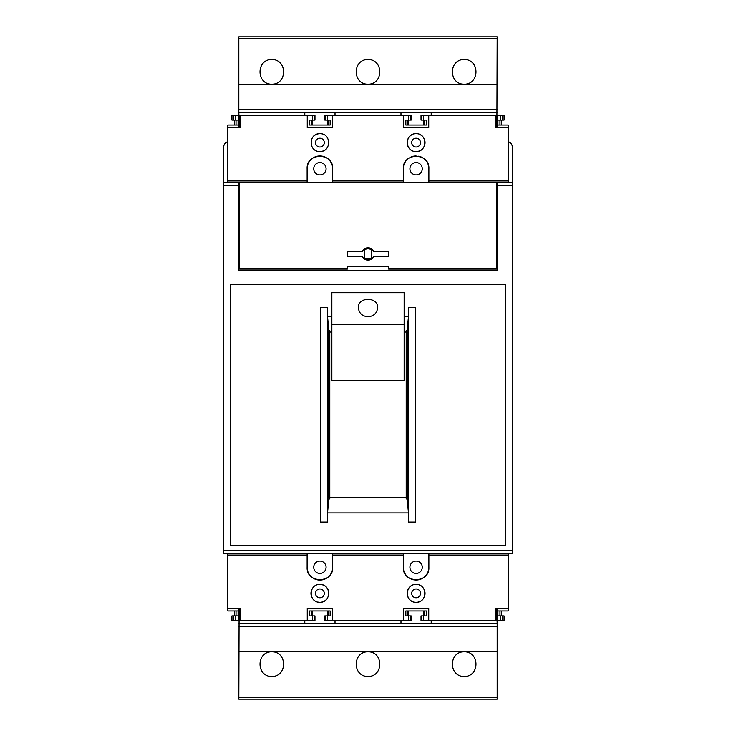 <?xml version="1.0" encoding="UTF-8"?>
<svg xmlns="http://www.w3.org/2000/svg" width="736" height="736" viewBox="0 0 736 736"><rect width="100%" height="100%" fill="white"/><g stroke="black" fill="none" stroke-linecap="round" stroke-linejoin="round"><path stroke-width="1.1" d="M415.619 307.39L415.619 522.063L415.619 307.39L408.535 307.39L408.462 316.544L407.174 330.519L406.208 330.519L406.208 498.934L407.174 498.934L408.462 512.909L327.538 512.909L328.826 498.934L329.792 498.934L329.792 330.519L328.826 330.519C328.21 381.441 328.21 448.169 328.826 498.934M329.792 497.37L406.208 497.37M415.619 522.063L408.535 522.063L408.535 307.39M407.174 498.934C407.79 448.012 407.79 381.276 407.174 330.519M408.535 522.063L408.462 512.909M505.43 545.284L505.43 284.17L230.57 284.17L230.57 545.284L505.43 545.284M327.538 512.909L327.465 522.063L320.381 522.063L320.381 307.39L327.465 307.39L327.538 316.544L331.853 316.544M408.462 316.544L404.147 316.544M320.381 522.063L320.381 307.39M327.465 522.063L327.465 307.39M328.826 330.519L327.538 316.544M227.82 141.698A5.502 5.502 0 0 0 223.698 147.016L223.698 182.473L239.09 182.473L239.09 269.054L347.383 269.054L347.383 266.303L388.617 266.303L388.617 269.054L496.91 269.054L496.91 182.473L512.302 182.473L512.302 147.016A5.502 5.502 0 0 0 508.18 141.698M319.902 174.91A6.182 6.182 0 0 1 314.548 165.637A6.182 6.182 0 0 1 325.257 165.637A6.182 6.182 0 0 1 319.902 174.91M416.098 561.09A6.182 6.182 0 0 0 409.915 567.272A6.182 6.182 0 0 0 416.098 573.454A6.182 6.182 0 0 0 422.28 567.272A6.182 6.182 0 0 0 416.098 561.09M416.098 162.546A6.182 6.182 0 0 0 409.915 168.728A6.182 6.182 0 0 0 416.098 174.91A6.182 6.182 0 0 0 422.28 168.728A6.182 6.182 0 0 0 416.098 162.546M319.902 561.09A6.182 6.182 0 0 0 313.72 567.272A6.182 6.182 0 0 0 319.902 573.454A6.182 6.182 0 0 0 326.085 567.272A6.182 6.182 0 0 0 319.902 561.09M332.433 166.235A12.779 12.779 0 0 0 307.124 168.728C306.213 152.297 333.564 152.251 332.681 168.728L332.681 182.473M307.124 182.473L307.124 168.728M235.336 615.922L233.284 615.922L233.284 620.862L235.336 620.862L235.336 615.922L238.087 615.922L238.087 610.972L227.82 610.972L227.82 608.221L240.47 608.221L240.47 620.862L312.386 620.862L312.386 615.922L309.635 615.922L309.635 610.972L330.16 610.972L330.16 615.922L327.419 615.922L327.419 620.862L403.457 620.862L403.457 608.221L428.738 608.221L428.738 620.862L495.53 620.862L495.53 608.221L508.18 608.221L508.18 553.527M307.262 620.862L307.262 608.221L332.543 608.221L332.543 620.862M227.82 182.473L227.82 127.779L240.47 127.779L240.47 115.138L239.09 115.138L239.09 127.779M325.358 120.078L325.358 115.138L324.824 115.138L324.824 120.078L327.419 120.078L327.419 115.138L332.543 115.138L332.543 127.779L307.262 127.779L307.262 115.138L240.47 115.138M421.562 120.078L421.562 115.138L421.029 115.138L421.029 120.078L423.614 120.078L423.614 115.138L428.738 115.138L428.738 127.779L403.457 127.779L403.457 115.138L408.581 115.138L408.581 120.078L411.176 120.078L411.176 115.138L408.581 115.138M508.18 182.473L508.18 127.779L495.53 127.779L495.53 115.138L496.91 115.138L496.91 127.779M499.965 610.972L499.965 615.922M508.18 608.221L508.18 610.972L497.913 610.972L497.913 615.922L500.664 615.922L500.664 620.862L502.716 620.862L502.716 615.922L500.664 615.922M236.035 610.972L236.035 615.922M410.642 615.922L410.642 620.862L411.176 620.862L411.176 615.922L405.84 615.922L405.84 610.972L426.365 610.972L426.365 615.922L423.614 615.922L423.614 620.862L421.029 620.862L421.029 615.922L421.562 615.922L421.562 620.862M408.425 615.922L408.425 610.972M407.891 610.972L407.891 615.922M423.77 610.972L423.77 615.922M424.304 610.972L424.304 615.922M314.438 615.922L314.438 620.862L314.971 620.862L314.971 615.922L312.386 615.922M312.23 615.922L312.23 610.972M311.696 610.972L311.696 615.922M327.575 610.972L327.575 615.922M328.109 610.972L328.109 615.922M499.965 125.028L499.965 120.078M508.18 127.779L508.18 125.028L497.913 125.028L497.913 120.078L500.664 120.078L500.664 115.138L497.177 115.138M236.035 125.028L236.035 120.078M227.82 127.779L227.82 125.028L238.087 125.028L238.087 120.078L235.336 120.078L235.336 115.138L231.95 115.138L231.95 120.078L233.284 120.078L233.284 115.138M408.581 120.078L405.84 120.078L405.84 125.028L426.365 125.028L426.365 120.078L423.614 120.078M407.891 125.028L407.891 120.078M408.425 120.078L408.425 125.028M424.304 125.028L424.304 120.078M423.77 125.028L423.77 120.078M314.438 120.078L314.438 115.138L314.971 115.138L314.971 120.078L309.635 120.078L309.635 125.028L330.16 125.028L330.16 120.078L327.419 120.078M311.696 125.028L311.696 120.078M312.23 120.078L312.23 125.028M328.109 125.028L328.109 120.078M327.575 125.028L327.575 120.078M502.716 620.862L504.05 620.862L504.05 615.922L502.716 615.922M233.284 615.922L231.95 615.922L231.95 620.862L233.284 620.862M423.614 615.922L421.562 615.922M408.581 615.922L408.581 620.862L410.642 620.862M325.358 615.922L325.358 620.862L324.824 620.862L324.824 615.922L327.419 615.922M327.419 620.862L325.358 620.862M314.438 620.862L312.386 620.862M500.664 120.078L502.716 120.078L502.716 115.138L500.664 115.138M502.716 120.078L504.05 120.078L504.05 115.138L502.716 115.138M233.284 120.078L235.336 120.078M410.642 120.078L410.642 115.138M423.614 115.138L421.562 115.138M327.419 115.138L325.358 115.138M312.386 120.078L312.386 115.138L307.262 115.138M314.438 115.138L312.386 115.138M501.308 615.922L501.308 610.972L501.308 615.922M234.692 610.972L234.692 615.922L234.692 610.972M234.692 120.078L234.692 125.028L234.692 120.078M501.308 125.028L501.308 120.078L501.308 125.028M223.698 550.776L512.302 550.776L512.302 553.527L223.698 553.527L223.698 182.473M512.302 550.776L512.302 182.473M227.82 608.221L227.82 553.527M312.404 588.515A8.933 8.933 0 0 0 312.441 598.294M313.536 599.647A8.933 8.933 0 0 0 314.87 600.769M318.136 602.14A8.933 8.933 0 0 0 319.912 602.315M321.687 602.131A8.933 8.933 0 0 0 327.364 598.294M328.164 596.767A8.933 8.933 0 0 0 328.679 591.716M328.192 590.051A8.933 8.933 0 0 0 319.902 584.448C331.522 584.145 331.458 602.683 319.912 602.315C308.356 602.692 308.264 584.145 319.902 584.448M416.098 138.221A4.398 4.398 0 0 0 412.289 144.817A4.398 4.398 0 0 0 419.906 144.817A4.398 4.398 0 0 0 416.098 138.221M412.611 134.394A8.933 8.933 0 0 0 409.722 136.362M408.636 137.715A8.933 8.933 0 0 0 407.836 139.233M407.339 140.88A8.933 8.933 0 0 0 408.618 147.494M409.713 148.865A8.933 8.933 0 0 0 411.056 149.997M417.892 151.368A8.933 8.933 0 0 0 424.865 140.88M421.13 135.24A8.933 8.933 0 0 0 419.584 134.394M416.098 133.685C427.653 133.317 427.717 151.855 416.107 151.552C404.496 151.864 404.524 133.317 416.098 133.685M319.902 133.685C331.458 133.317 331.522 151.855 319.902 151.552C308.292 151.864 308.329 133.317 319.902 133.685A8.933 8.933 0 0 0 313.527 136.362M312.432 137.715A8.933 8.933 0 0 0 311.632 139.233M321.687 151.368A8.933 8.933 0 0 0 323.389 150.843M307.363 569.765A12.779 12.779 0 0 0 332.681 567.272C333.592 583.703 306.231 583.749 307.124 567.272L307.124 553.527M332.681 553.527L332.681 567.272M403.567 569.765A12.779 12.779 0 0 0 428.876 567.272C429.787 583.703 402.436 583.749 403.319 567.272L403.319 553.527M428.876 553.527L428.876 567.272M332.957 620.862L335.018 620.862L335.018 623.613M400.982 623.613L400.982 620.862L403.043 620.862M429.152 620.862L431.213 620.862L431.213 623.613M304.787 623.613L304.787 620.862L306.848 620.862M331.853 324.18L331.853 380.484L404.147 380.484L404.147 292.689L331.853 292.689L331.853 324.18L404.147 324.18M329.792 332.074L331.853 332.074M404.147 332.074L406.208 332.074M403.457 620.862L408.581 620.862M346.012 620.862L389.988 620.862M442.207 620.862L486.183 620.862M495.53 620.862L496.91 620.862L496.91 608.221M423.614 620.862L428.738 620.862M497.867 608.221L497.867 620.862L500.664 620.862M497.867 620.862L497.177 620.862M249.817 620.862L293.793 620.862M238.823 620.862L235.336 620.862M239.09 608.221L239.09 620.862L240.47 620.862M238.133 608.221L238.133 620.862M238.133 127.779L238.133 115.138L235.336 115.138M403.319 182.473L403.319 168.728C402.408 152.297 429.769 152.251 428.876 168.728L428.876 182.473M332.543 115.138L403.457 115.138M238.823 115.138L238.133 115.138M428.738 115.138L495.53 115.138M497.453 182.473L497.453 270.425L238.547 270.425L238.547 182.473M416.098 584.448C427.717 584.145 427.653 602.683 416.107 602.315C404.561 602.692 404.46 584.145 416.098 584.448M271.805 84.217C256.1 84.336 256.1 59.349 271.805 59.478C287.5 59.349 287.5 84.336 271.805 84.217M464.195 84.217C448.5 84.336 448.5 59.349 464.195 59.478C479.9 59.349 479.9 84.336 464.195 84.217M496.91 120.63L497.177 36.8L238.823 36.8L238.823 38.833L497.177 38.833M431.213 115.138L431.213 112.387M400.982 115.138L400.982 112.387M335.018 115.138L335.018 112.387M238.823 697.167L497.177 697.167L497.177 699.2L238.823 699.2L239.09 615.37M364.697 249.89A5.226 5.226 0 0 1 371.303 249.89L371.303 257.986A5.226 5.226 0 0 1 369.187 259.017L366.813 259.017A5.226 5.226 0 0 1 364.697 257.986L364.697 249.89M347.383 256.68L362.462 256.68A6.182 6.182 0 0 0 373.538 256.68L388.617 256.68L388.617 251.188L373.538 251.188A6.182 6.182 0 0 0 362.462 251.188L347.383 251.188L347.383 256.68M496.91 182.473L239.09 182.473M368 316.82C373.842 316.213 377.053 313.196 377.623 307.74C378.212 296.553 357.788 296.562 358.377 307.74C358.947 313.186 362.149 316.213 368 316.82M304.787 115.138L304.787 112.387M238.823 623.613L497.177 623.613L496.91 615.37M497.177 112.387L238.823 112.387L239.09 120.63M238.823 112.387L238.823 84.226L497.177 84.226M368 84.217C352.305 84.336 352.305 59.349 368 59.478C383.695 59.349 383.695 84.336 368 84.217M238.823 84.226L238.823 38.833M238.823 651.774L497.177 651.774L497.177 623.613M271.805 651.783C287.5 651.664 287.5 676.651 271.805 676.522C256.1 676.651 256.1 651.664 271.805 651.783M368 651.783C383.695 651.664 383.695 676.651 368 676.522C352.305 676.651 352.305 651.664 368 651.783M464.195 651.783C479.9 651.664 479.9 676.651 464.195 676.522C448.5 676.651 448.5 651.664 464.195 651.783M497.177 697.167L497.177 651.774M497.867 127.779L497.867 115.138M428.637 166.235A12.779 12.779 0 0 0 427.92 163.861M426.742 161.653A12.779 12.779 0 0 0 418.609 156.198M416.088 155.949A12.779 12.779 0 0 0 410.035 157.486M408.949 158.139A12.779 12.779 0 0 0 407.026 159.73M405.444 161.672A12.779 12.779 0 0 0 403.319 168.728M319.902 138.221A4.398 4.398 0 0 0 316.094 144.817A4.398 4.398 0 0 0 323.711 144.817A4.398 4.398 0 0 0 319.902 138.221M411.047 586.012A8.933 8.933 0 0 0 409.704 587.144M408.609 588.515A8.933 8.933 0 0 0 407.808 590.051M407.321 591.716A8.933 8.933 0 0 0 408.636 598.294M409.731 599.647A8.933 8.933 0 0 0 411.074 600.769M417.892 602.131A8.933 8.933 0 0 0 419.584 601.606M421.139 600.76A8.933 8.933 0 0 0 423.559 598.294M424.368 596.767A8.933 8.933 0 0 0 424.874 591.716M421.139 586.003A8.933 8.933 0 0 0 419.584 585.157M416.098 588.984A4.398 4.398 0 0 0 412.289 595.58A4.398 4.398 0 0 0 419.906 595.58A4.398 4.398 0 0 0 416.098 588.984M319.902 588.984A4.398 4.398 0 0 0 316.094 595.58A4.398 4.398 0 0 0 323.711 595.58A4.398 4.398 0 0 0 319.902 588.984M504.05 620.862L504.05 615.922M231.95 615.922L231.95 620.862M504.05 120.078L504.05 115.138M231.95 115.138L231.95 120.078M227.82 555.054L307.124 555.054M332.681 555.054L403.319 555.054M332.681 180.946L403.319 180.946M227.82 180.946L307.124 180.946M428.876 180.946L508.18 180.946M223.698 185.224L238.547 185.224M497.453 185.224L512.302 185.224M428.876 555.054L508.18 555.054M238.547 190.716L239.09 190.716M496.91 190.716L497.453 190.716M238.823 109.636L497.177 109.636M238.823 626.364L497.177 626.364"/></g></svg>
